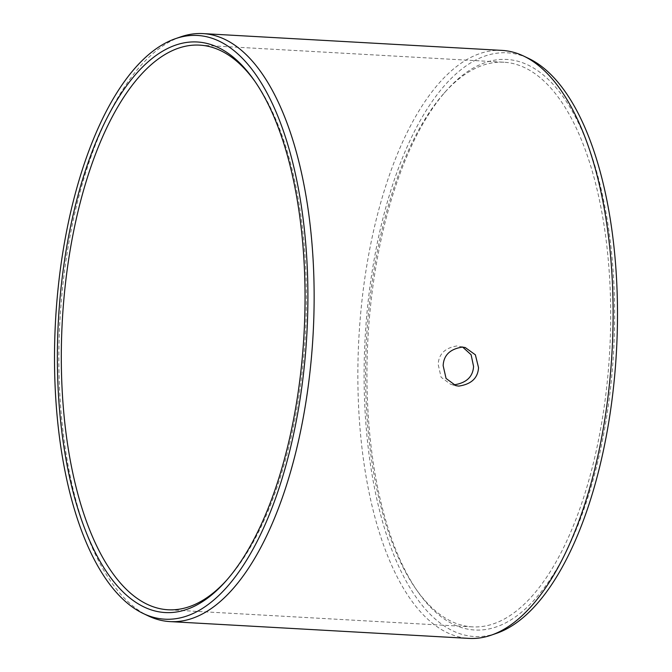 <?xml version="1.0" encoding="UTF-8"?>
<svg xmlns="http://www.w3.org/2000/svg" width="672" height="672" viewBox="0 0 672 672"><rect width="100%" height="100%" fill="white"/><g stroke="black" fill="none" stroke-linecap="round" stroke-linejoin="round"><path stroke-width="0.5" stroke-dasharray="3.36 2.52" d="M369.667 314.941A285.701 123.001 -86.8 0 0 418.127 592.124A285.701 123.001 -86.8 0 0 611.915 374.455A285.701 123.001 93.2 0 0 571.217 109.376A285.701 123.001 93.2 0 0 446.309 90.695A285.701 123.001 93.2 0 0 369.667 314.941M504 62.236A282.761 121.733 93.2 0 0 444.108 93.164A282.761 121.733 93.2 0 0 368.264 315.101A282.761 121.733 -86.8 0 0 416.228 589.42A282.761 121.733 -86.8 0 0 472.273 626.867A282.761 121.733 -86.8 0 0 608.017 374.002A282.761 121.733 93.2 0 0 504 62.236L199.727 45.133M462.714 347.13L457.363 345.878C445.099 347.777 438.707 353.968 438.186 364.451L441.101 377.252L450.92 384.451L453.81 384.88M254.822 81.245A282.761 121.733 93.2 0 1 255.772 82.58A282.761 121.733 93.2 0 1 303.736 356.899A282.761 121.733 -86.8 0 1 227.892 578.836L225.691 581.305M180.81 36.826A294.462 126.773 93.2 0 0 61.673 296.932A294.462 126.773 -86.8 0 0 148.268 615.905M502.009 50.4A294.462 126.773 93.2 0 0 360.646 313.732A294.462 126.773 -86.8 0 0 468.964 638.4M226.792 580.062A282.761 121.733 -86.8 0 0 227.892 578.836M496.457 633.352A292.32 125.849 -86.8 0 1 366.862 314.252A292.32 125.849 93.2 0 1 528.755 58.498M416.228 589.42L418.127 592.124M444.108 93.164L446.309 90.695M465.024 347.483L460.303 346.324M455.683 385.619L450.937 384.451M472.273 626.867L168 609.764M255.772 82.58L253.873 79.876"/><path stroke-width="1.01" d="M453.81 384.88C466.343 383.023 472.928 376.874 473.567 366.442L471.122 354.749L462.714 347.13M226.792 580.062A282.761 121.733 -86.8 0 1 168 609.764A282.761 121.733 -86.8 0 1 63.983 297.998A282.761 121.733 93.2 0 1 199.727 45.133A282.761 121.733 93.2 0 1 254.822 81.245M478.531 367.66C477.893 378.092 471.307 384.241 458.783 386.098L455.893 385.669L446.074 378.47L443.15 365.677C443.671 355.186 450.072 348.995 462.336 347.105L465.234 347.533L475.373 354.808L478.531 367.66M148.268 615.905A294.462 126.773 -86.8 0 0 169.991 621.6A294.462 126.773 -86.8 0 0 311.354 358.268A294.462 126.773 93.2 0 0 203.036 33.6A294.462 126.773 93.2 0 0 180.81 36.826L175.543 38.648A292.32 125.849 93.2 0 1 305.138 357.748A292.32 125.849 -86.8 0 1 143.245 613.502L148.268 615.905M169.991 621.6L468.964 638.4A294.462 126.773 -86.8 0 0 491.19 635.174A294.462 126.773 -86.8 0 0 610.327 375.068A294.462 126.773 93.2 0 0 523.732 56.095A294.462 126.773 93.2 0 0 502.009 50.4L203.036 33.6M60.085 297.545A285.701 123.001 -86.8 0 0 100.783 562.624A285.701 123.001 -86.8 0 0 225.691 581.305A285.701 123.001 -86.8 0 0 302.333 357.059A285.701 123.001 93.2 0 0 253.873 79.876A285.701 123.001 93.2 0 0 60.085 297.545M175.543 38.648A292.32 125.849 93.2 0 0 57.28 296.856A292.32 125.849 -86.8 0 0 143.245 613.502M523.732 56.095L528.755 58.498A292.32 125.849 93.2 0 1 614.72 375.144A292.32 125.849 -86.8 0 1 496.457 633.352L491.19 635.174"/></g></svg>
